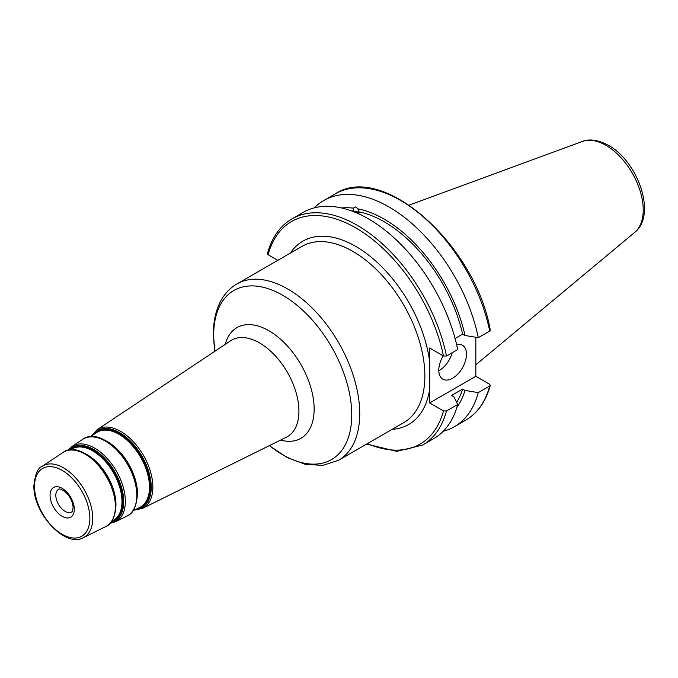 <?xml version="1.0" encoding="UTF-8"?>
<svg xmlns="http://www.w3.org/2000/svg" width="678" height="678" viewBox="0 0 678 678"><rect width="100%" height="100%" fill="white"/><g stroke="black" fill="none" stroke-linecap="round" stroke-linejoin="round"><path stroke-width="1.02" d="M490.287 385.358C485.914 401.461 477.744 413.046 465.778 420.123A130.6 75.402 -120 0 0 489.711 386.011L490.287 385.358L489.66 384.273L475.837 376.29L475.837 337.28M433.759 438.615A130.6 75.402 -120 0 0 457.692 404.495L446.488 410.961A130.6 75.402 60 0 1 422.564 445.082L433.759 438.615M443.488 355.992A128.515 74.199 -120 0 0 355.781 227.893A128.515 74.199 -120 0 0 268.081 254.725L267.454 253.64C271.827 237.537 279.989 225.944 291.955 218.867L303.159 212.4A130.6 75.402 -120 0 1 392.418 236.351A130.6 75.402 -120 0 1 457.692 349.551L446.488 356.026L443.488 355.992L429.657 348.009L429.657 402.952L475.837 376.29M489.711 386.011L478.27 392.621A130.6 75.402 60 0 1 454.336 426.733A130.6 75.402 60 0 1 443.234 431.259M314.261 207.875A130.6 75.402 60 0 1 323.737 200.527A130.6 75.402 60 0 1 412.995 224.477A130.6 75.402 60 0 1 478.27 337.678L465.015 335.491A119.006 68.707 -120 0 0 357.925 208.866L355.747 206.883L353.136 208.112A119.006 68.707 -120 0 0 341.627 207.977M489.711 331.067A130.6 75.402 -120 0 0 424.436 217.867A130.6 75.402 -120 0 0 335.178 193.916C382.723 161.898 475.532 244.936 490.296 330.084L489.711 331.067L478.27 337.678M367.425 443.615A128.515 74.199 -120 0 0 443.488 410.936L446.488 410.961M456.608 344.602A19.594 11.314 -60 0 1 462.43 345.246A19.594 11.314 -60 0 1 466.489 354.221A19.594 11.314 -60 0 1 457.938 373.934A19.594 11.314 -60 0 1 442.844 379.18A19.594 11.314 -60 0 1 438.785 370.213A19.594 11.314 -60 0 1 443.259 355.865M452.201 352.73A19.594 11.314 -60 0 1 438.793 370.747M443.488 410.936L429.657 402.952M268.081 254.725L277.802 260.335M456.828 407.503A119.006 68.707 -120 0 0 465.015 390.435L478.27 392.621M465.015 390.435L462.625 389.053L451.523 395.46L453.913 396.842L457.692 404.495M462.625 389.053A115.769 66.834 60 0 1 456.641 402.359M351.263 210.807A115.769 66.834 60 0 1 353.916 211.053L353.136 208.112M465.015 335.491L462.625 334.11A115.769 66.834 60 0 0 358.713 211.799L357.925 208.866M352.518 211.265L353.916 211.053M462.625 334.11L455.065 338.475M358.713 211.799L358.798 213.875M359.171 212.816A8.636 2.983 -14.9 0 0 357.06 211.816A8.636 2.983 -14.9 0 0 353.857 211.782M355.84 212.578A6.788 2.339 165.1 0 1 357.281 213.197M358.916 213.672A8.229 2.839 -14.9 0 0 358.899 213.223A8.229 2.839 -14.9 0 0 354.187 211.909M409.232 205.103L582.351 141.456A52.715 30.434 60 0 1 605.954 145.355A52.715 30.434 60 0 1 639.634 189.408A52.715 30.434 60 0 1 634.803 232.3L475.837 364.806M291.955 218.867A130.6 75.402 60 0 1 381.214 242.817A130.6 75.402 60 0 1 446.488 356.026M403.783 422.623A101.768 58.757 -120 0 0 424.86 376.036A101.768 58.757 -120 0 0 380.434 273.624A101.768 58.757 -120 0 0 302.015 246.36L236.885 283.963A101.768 58.757 60 0 1 315.304 311.227A101.768 58.757 60 0 1 359.721 413.639A101.768 58.757 60 0 1 338.644 460.226L403.783 422.623M214.951 351.212A97.64 56.376 60 0 1 213.672 335.152A97.64 56.376 60 0 1 282.709 295.294A97.64 56.376 60 0 1 351.755 414.877A97.64 56.376 60 0 1 269.446 445.599M392.121 429.352A105.844 61.105 -120 0 0 429.666 389.248M429.657 361.679A105.844 61.105 -120 0 0 368.688 255.157A105.844 61.105 -120 0 0 290.354 253.089M55.825 495.338A13.06 7.543 60 0 1 58.537 489.363C58.901 488.33 61.02 489.05 64.902 491.516C69.995 496.186 72.732 501.567 73.105 507.669C72.529 511.237 72.029 512.678 71.597 511.983A13.06 7.543 60 0 1 61.528 508.483A13.06 7.543 60 0 1 55.825 495.338M50.062 495.338A17.136 9.89 60 0 1 62.181 488.346A17.136 9.89 60 0 1 74.3 509.331A17.136 9.89 60 0 1 62.181 516.322A17.136 9.89 60 0 1 50.062 495.338M89.852 518.314A39.129 22.594 60 0 1 62.181 534.289A39.129 22.594 60 0 1 34.51 486.363A39.129 22.594 60 0 1 62.181 470.388A39.129 22.594 60 0 1 89.852 518.314M92.725 518.356A41.214 23.798 60 0 1 83.411 537.637L105.7 526.611A42.816 24.722 -120 0 0 115.37 506.585A42.816 24.722 -120 0 0 96.166 462.955A42.816 24.722 -120 0 0 62.918 452.514L42.222 466.295A41.214 23.798 60 0 1 74.233 476.354A41.214 23.798 60 0 1 92.725 518.356M34.527 487.38A41.214 23.798 60 0 1 34.434 484.702M286.319 437.242A55.74 32.18 -120 0 0 298.922 411.165A55.74 32.18 -120 0 0 273.912 354.365A55.74 32.18 -120 0 0 230.622 340.771L97.166 429.691A45.451 26.239 60 0 1 132.473 440.776A45.451 26.239 60 0 1 152.864 487.092A45.451 26.239 60 0 1 142.592 508.356L286.319 437.242M125.354 501.389A43.519 25.12 60 0 1 115.523 521.755L126.803 516.17A44.324 25.586 -120 0 0 136.82 495.432A44.324 25.586 -120 0 0 116.938 450.268A44.324 25.586 -120 0 0 82.513 439.454L72.038 446.429A43.519 25.12 60 0 1 105.827 457.048A43.519 25.12 60 0 1 125.354 501.389M92.25 435.479A44.545 25.713 60 0 1 127.684 438.505A44.545 25.713 60 0 1 151.228 487.296A44.545 25.713 60 0 1 135.117 509.729M280.548 440.098A63.918 36.9 -120 0 0 314.143 409.054A63.918 36.9 -120 0 0 274.793 334.593A63.918 36.9 -120 0 0 225.266 344.339M137.337 494.516A43.562 25.154 -120 0 0 93.437 436.971M106.31 440.988A42.375 24.467 60 0 1 137.397 493.508A42.375 24.467 60 0 1 137.371 494.796M90.31 436.768L96.522 432.623A43.231 24.959 60 0 1 130.1 443.175A43.231 24.959 60 0 1 149.491 487.219A43.231 24.959 60 0 1 139.719 507.449L133.024 510.763M94.098 434.242A43.68 25.222 60 0 1 128.693 440.624A43.68 25.222 60 0 1 150.304 487.118A43.68 25.222 60 0 1 137.109 508.737M68.783 450.141A42.604 24.594 60 0 1 102.539 456.15A42.604 24.594 60 0 1 123.718 501.593A42.604 24.594 60 0 1 110.683 522.713M70.029 449.955A41.748 24.103 60 0 1 102.903 457.709A41.748 24.103 60 0 1 122.803 501.423A41.748 24.103 60 0 1 111.472 521.729M70.597 449.904L71.393 449.37A41.29 23.84 60 0 1 103.463 459.447A41.29 23.84 60 0 1 121.981 501.525A41.29 23.84 60 0 1 112.65 520.84L111.802 521.263M85.945 453.997A40.866 23.594 60 0 1 115.946 504.661A40.866 23.594 60 0 1 115.921 505.924M115.887 505.661A42.053 24.281 -120 0 0 73.487 450.116M465.778 420.123L454.336 426.733M335.178 193.916L323.737 200.527M366.654 444.056L396.715 451.37L422.564 445.082M236.885 283.963C230.918 287.447 226.037 292.26 222.24 298.388C216.316 308.227 213.358 320.067 213.392 333.923L214.833 351.289M269.319 445.658L287.184 457.548L305.329 464.337L322.881 465.388L338.644 460.226M42.222 466.295C37.926 467.735 35.154 474.142 33.9 485.507C32.824 512.848 65.029 548.273 83.411 537.637M134.278 510.136L142.592 508.356M91.471 435.996L97.166 429.691M126.803 516.17C132.93 513.949 136.456 506.797 137.371 494.711C138.702 464.083 101.225 424.945 82.513 439.454M67.97 450.319L72.038 446.429M110.124 523.331L115.523 521.755M105.7 526.611C111.624 524.458 115.04 517.543 115.921 505.864C117.201 476.278 81.021 438.488 62.918 452.514M582.351 141.456C586.267 139.727 595.284 138.176 608.429 145.346C637.956 161.356 657.016 215.002 634.803 232.3"/></g></svg>
